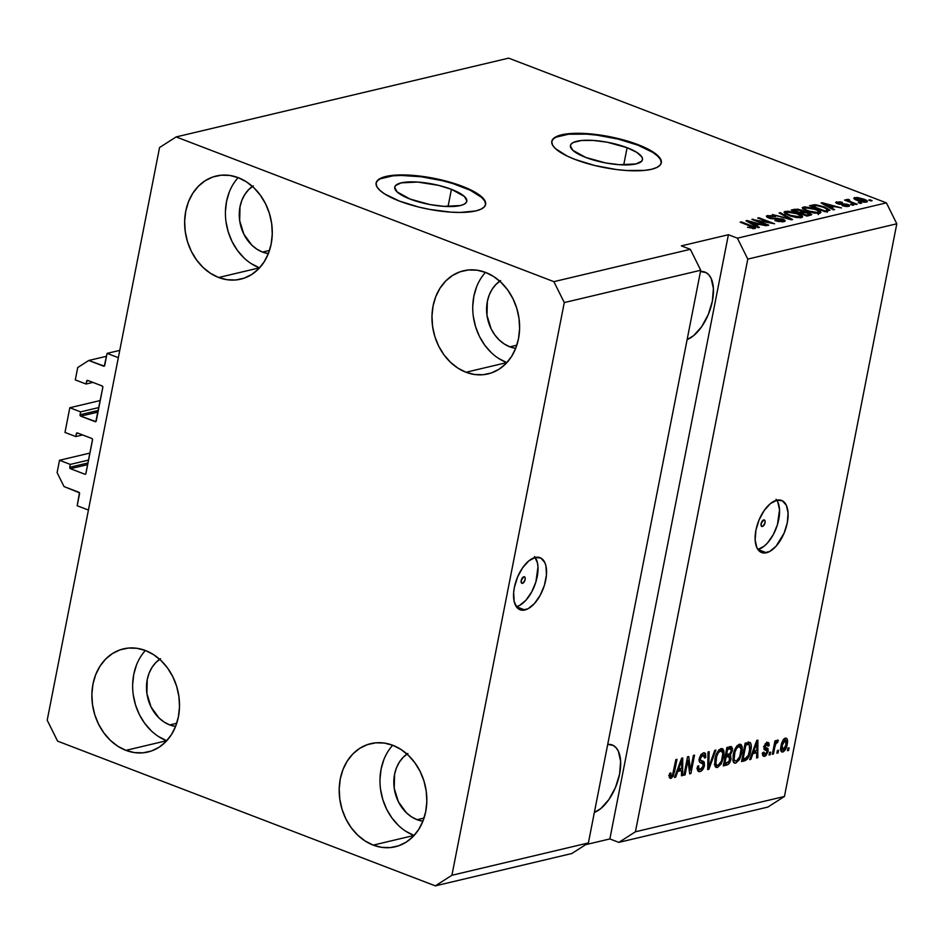 <?xml version="1.0" encoding="UTF-8"?>
<svg xmlns="http://www.w3.org/2000/svg" width="944" height="944" viewBox="0 0 944 944"><rect width="100%" height="100%" fill="white"/><g stroke="black" fill="none" stroke-linecap="round" stroke-linejoin="round"><path stroke-width="1.42" d="M119.758 350.377L107.085 353.375L118.33 357.682L88.429 510.043L77.184 505.736L79.438 492.815L64.027 486.573L57.1 472.625L59.519 460.271L70.304 464.413L69.738 467.304L87.993 462.973L69.738 467.304L70.434 468.696L84.83 474.207L85.786 473.876L92.536 439.444L91.839 438.476L77.443 432.966L76.488 433.296L75.768 436.565L64.983 432.435L69.821 407.737L80.618 411.867L80.051 414.758L98.306 410.439L80.051 414.758L80.747 416.151L95.828 421.602L102.837 387.335L102.141 385.943L87.757 380.432L86.801 380.762L86.081 384.019L75.284 379.889L77.715 367.546L88.771 360.478L104.3 366.107L107.085 353.375L119.758 350.377M104.713 365.458A1.121 0.909 76.7 0 1 103.604 366.166L88.771 360.478L106.519 356.277L88.771 360.478L77.715 367.546L75.284 379.889L86.081 384.019L92.913 382.403L86.081 384.019L86.647 381.14A1.121 0.909 76.7 0 1 87.757 380.432L102.141 385.943A1.121 0.909 76.7 0 1 102.837 387.335L96.241 420.965A1.121 0.909 76.7 0 1 95.132 421.673L80.747 416.151A1.121 0.909 76.7 0 1 80.051 414.758L80.618 411.867L98.872 407.548L80.618 411.867L69.821 407.737L64.983 432.435L75.768 436.565L82.612 434.948L75.768 436.565L76.346 433.674A1.121 0.909 76.7 0 1 77.443 432.966L91.839 438.476A1.121 0.909 76.7 0 1 92.524 439.88L85.928 473.499A1.121 0.909 76.7 0 1 84.83 474.207L70.434 468.696A1.121 0.909 76.7 0 1 69.738 467.304L70.304 464.413L88.559 460.082L70.304 464.413L59.519 460.271L89.94 453.073L59.519 460.271L57.1 472.625L64.027 486.573L78.871 492.261A1.121 0.909 76.7 0 1 79.556 493.653L77.184 505.736L88.429 510.043L118.33 357.682L107.085 353.375L104.713 365.458M88.465 380.703L86.647 381.14L88.465 380.703M97.987 412.068L80.747 416.151L97.987 412.068M100.253 400.527L69.821 407.737L100.253 400.527M78.163 433.249L76.346 433.674L78.163 433.249M87.674 464.613L70.434 468.696L87.674 464.613M522.516 583.345A3.481 1.758 -69 0 1 521.914 583.309A3.481 1.758 -69 0 1 521.336 579.97A3.481 1.758 -69 0 1 523.802 576.772L525.006 577.409L525.124 579.592L523.318 582.908L521.82 583.274L521.194 580.525L523.802 576.772A3.481 1.758 -69 0 1 524.404 576.796A3.481 1.758 -69 0 1 524.982 580.147A3.481 1.758 -69 0 1 522.516 583.345L521.442 582.932L522.516 583.345M534.516 556.535L537.419 562.766L537.974 566.966L535.897 581.929L531.696 591.947L525.938 600.231L519.519 605.493L516.356 606.721A27.895 14.089 111 0 0 516.356 606.721L524.899 609.989A27.895 14.089 -69 0 1 520.073 609.765A27.895 14.089 -69 0 1 515.436 583.05A27.895 14.089 -69 0 1 535.213 557.456L540.818 558.034L544.794 562.518L545.962 566.034L546.446 574.955L544.44 585.197L540.239 595.227L534.481 603.499L528.062 608.762L521.938 610.213L517.052 607.629L514.15 601.411L513.666 592.49L514.374 587.439L517.536 577.103L522.61 567.769L528.817 560.878L535.213 557.456A27.895 14.089 -69 0 1 540.039 557.668A27.895 14.089 -69 0 1 544.676 584.395A27.895 14.089 -69 0 1 524.899 609.989L516.356 606.721A27.895 14.089 111 0 0 534.67 585.481A27.895 14.089 111 0 0 535.224 557.444M762.422 526.492A3.481 1.758 -69 0 1 761.82 526.469A3.481 1.758 -69 0 1 761.242 523.129A3.481 1.758 -69 0 1 763.708 519.932L764.9 520.569L765.029 522.752L763.224 526.068L761.714 526.422L761.1 523.672L763.708 519.932A3.481 1.758 -69 0 1 764.31 519.955A3.481 1.758 -69 0 1 764.888 523.295A3.481 1.758 -69 0 1 762.422 526.492L761.348 526.091L762.422 526.492M776.062 499.305L777.797 502.007L779.532 509.725L777.443 524.699L773.242 534.717L767.496 542.989L764.31 546.057L757.914 549.479A27.895 14.089 111 0 0 757.914 549.479L766.457 552.759A27.895 14.089 -69 0 1 761.631 552.535A27.895 14.089 -69 0 1 756.994 525.82A27.895 14.089 -69 0 1 776.759 500.214L782.375 500.792L786.34 505.288L788.075 513.005L787.296 522.775L784.122 533.112L776.039 546.269L769.608 551.532L763.495 552.972L760.84 552.181L756.876 547.685L755.141 539.968L755.92 530.198L759.094 519.873L764.156 510.539L770.363 503.636L776.759 500.214A27.895 14.089 -69 0 1 781.585 500.438A27.895 14.089 -69 0 1 786.222 527.153A27.895 14.089 -69 0 1 766.457 552.759L757.914 549.479A27.895 14.089 111 0 0 776.216 528.239A27.895 14.089 111 0 0 776.77 500.214M451.421 189.319A36.71 10.313 -168.9 0 1 466.808 201.273A36.71 10.313 -168.9 0 1 446.583 206.488A36.71 10.313 -168.9 0 1 410.144 199.101L397.176 191.974L394.71 187.502L395.548 185.602L401.188 182.865L417.649 182.062L438.535 185.354L451.421 189.319L464.389 196.435L466.855 200.919L466.017 202.807L463.834 204.376L460.377 205.544L443.916 206.347L430.063 204.577L410.144 199.101A36.71 10.313 -168.9 0 1 394.757 187.136A36.71 10.313 -168.9 0 1 414.982 181.921A36.71 10.313 -168.9 0 1 451.421 189.319L448.046 206.535L451.421 189.319M627.099 147.689A36.71 10.313 -168.9 0 1 642.475 159.654A36.71 10.313 -168.9 0 1 622.261 164.87A36.71 10.313 -168.9 0 1 585.811 157.471L572.855 150.344L570.388 145.872L571.214 143.984L573.409 142.414L581.457 140.503L593.316 140.432L607.181 142.214L627.099 147.689L636.846 152.397L641.979 157.141L642.522 159.288L641.696 161.188L636.044 163.914L619.594 164.728L605.729 162.946L585.811 157.471A36.71 10.313 -168.9 0 1 570.436 145.518A36.71 10.313 -168.9 0 1 590.661 140.302A36.71 10.313 -168.9 0 1 627.099 147.689L623.724 164.905L627.099 147.689M661.248 163.064A55.79 15.682 11.1 0 0 637.825 145.152L637.932 144.621A55.79 15.682 -168.9 0 1 661.307 162.793A55.79 15.682 -168.9 0 1 630.568 170.722A55.79 15.682 -168.9 0 1 575.191 159.489L567.014 155.984L555.497 148.668L552.582 145.128L551.744 141.86L553.007 138.98L556.335 136.609L561.586 134.827L568.571 133.706L586.602 133.6L596.938 134.614L618.332 138.591L637.932 144.621L646.097 148.125L657.626 155.441L660.54 158.981L661.378 162.25L660.116 165.129L656.788 167.501L651.525 169.283L644.54 170.404L626.521 170.51L616.172 169.495L594.791 165.519L575.191 159.489A55.79 15.682 -168.9 0 1 551.815 141.317A55.79 15.682 -168.9 0 1 582.542 133.387A55.79 15.682 -168.9 0 1 637.932 144.621L637.825 145.152A55.79 15.682 11.1 0 0 582.861 133.93A55.79 15.682 11.1 0 0 551.768 141.576M485.57 204.683A55.79 15.682 11.1 0 0 462.159 186.77L462.253 186.251A55.79 15.682 -168.9 0 1 485.629 204.423A55.79 15.682 -168.9 0 1 454.902 212.353A55.79 15.682 -168.9 0 1 399.513 201.119L384.692 193.957L379.818 190.287L376.904 186.759L376.066 183.49L377.34 180.611L380.656 178.227L385.919 176.457L392.905 175.336L410.923 175.23L421.272 176.245L442.665 180.221L462.253 186.251L477.074 193.402L481.947 197.072L484.862 200.612L485.7 203.88L484.437 206.748L481.11 209.131L475.859 210.913L460.424 212.447L450.843 212.14L429.791 209.438L419.112 207.137L399.513 201.119A55.79 15.682 -168.9 0 1 376.137 182.935A55.79 15.682 -168.9 0 1 406.876 175.018A55.79 15.682 -168.9 0 1 462.253 186.251L462.159 186.77A55.79 15.682 11.1 0 0 407.194 175.56A55.79 15.682 11.1 0 0 376.101 183.207M268.356 253.606A36.261 29.594 76.7 0 1 262.538 252.072L269.5 250.42L262.538 252.072L256.969 249.228L251.859 245.192L243.835 234.147L239.67 220.648L240.012 206.724L241.876 200.281L244.803 194.511L248.661 189.638L253.311 185.85M159.678 659.29A36.261 29.594 76.7 0 0 146.993 694.123A36.261 29.594 76.7 0 0 169.767 724.933L175.596 726.467A36.261 29.594 76.7 0 1 169.767 724.933L176.729 723.281L169.767 724.933L164.197 722.089L159.088 718.054L151.064 707.009L146.898 693.51L147.24 679.586L149.105 673.143L152.031 667.373L155.89 662.499L160.539 658.711M407.006 754.055A36.261 29.594 76.7 0 0 394.321 788.877A36.261 29.594 76.7 0 0 417.095 819.687L422.924 821.221A36.261 29.594 76.7 0 1 417.095 819.687L424.068 818.047L417.095 819.687L411.525 816.855L406.427 812.808L398.392 801.775L394.226 788.264L394.568 774.34L396.433 767.897L399.359 762.127L403.218 757.253L407.867 753.477M515.684 348.36A36.261 29.594 76.7 0 1 509.866 346.837L516.84 345.185L509.866 346.837L504.297 343.994L499.199 339.946L494.762 334.86L491.163 328.913L486.998 315.402L487.34 301.478L489.204 295.035L492.131 289.265L495.989 284.392L500.639 280.616M485.487 272.391A53.006 43.259 -103.3 0 0 474.466 322.6A53.006 43.259 -103.3 0 0 506.775 362.59L465.994 372.255A53.006 43.259 76.7 0 1 431.974 319.037A53.006 43.259 76.7 0 1 463.563 270.775A53.006 43.259 76.7 0 1 485.582 272.427L477.062 270.196L468.484 269.972L460.2 271.754L452.506 275.471L445.71 281.005L440.069 288.121L435.798 296.558L433.072 305.974L431.974 316.028L432.576 326.329L434.83 336.465L438.653 346.059L443.916 354.755L450.394 362.189L457.852 368.101L465.994 372.255L474.513 374.497L483.092 374.721L491.376 372.939L499.069 369.21L505.866 363.688L511.506 356.561L515.778 348.135L518.504 338.707L519.601 328.654L518.999 318.364L516.746 308.228L512.922 298.623L507.66 289.938L501.181 282.492L493.724 276.58L485.582 272.427A53.006 43.259 76.7 0 1 519.601 325.645A53.006 43.259 76.7 0 1 488.013 373.918A53.006 43.259 76.7 0 1 465.994 372.255L506.775 362.59A53.006 43.259 -103.3 0 0 506.869 362.626M392.716 745.253A53.006 43.259 -103.3 0 0 381.695 795.462A53.006 43.259 -103.3 0 0 414.003 835.452L373.222 845.116A53.006 43.259 76.7 0 1 339.203 791.898A53.006 43.259 76.7 0 1 370.791 743.636A53.006 43.259 76.7 0 1 392.81 745.288L384.291 743.058L375.712 742.822L367.428 744.615L359.735 748.332L352.938 753.867L347.298 760.982L343.026 769.419L340.3 778.835L339.203 788.889L339.805 799.179L342.058 809.327L345.882 818.92L351.144 827.617L357.623 835.051L365.08 840.962L373.222 845.116L381.742 847.346L390.32 847.582L398.604 845.8L406.298 842.072L413.094 836.549L418.735 829.422L423.006 820.997L425.732 811.569L426.83 801.515L426.228 791.225L423.974 781.077L420.151 771.484L414.888 762.799L408.41 755.353L400.952 749.442L392.81 745.288A53.006 43.259 76.7 0 1 426.83 798.506A53.006 43.259 76.7 0 1 395.241 846.78A53.006 43.259 76.7 0 1 373.222 845.116L414.003 835.452A53.006 43.259 -103.3 0 0 414.097 835.487M145.388 650.499A53.006 43.259 -103.3 0 0 134.367 700.696A53.006 43.259 -103.3 0 0 166.675 740.698L125.894 750.362A53.006 43.259 76.7 0 1 91.875 697.144A53.006 43.259 76.7 0 1 123.463 648.87A53.006 43.259 76.7 0 1 145.482 650.534L136.963 648.304L128.384 648.068L120.1 649.85L112.407 653.578L105.61 659.113L99.97 666.228L95.698 674.653L92.972 684.081L91.875 694.135L92.477 704.425L94.73 714.573L98.554 724.166L103.816 732.851L110.295 740.297L117.752 746.208L125.894 750.362L134.414 752.592L142.992 752.828L151.276 751.046L158.97 747.318L165.766 741.783L171.407 734.668L175.678 726.231L178.404 716.815L179.502 706.761L178.9 696.471L176.646 686.323L172.823 676.73L167.56 668.033L161.082 660.599L153.624 654.688L145.482 650.534A53.006 43.259 76.7 0 1 179.502 703.752A53.006 43.259 76.7 0 1 147.913 752.014A53.006 43.259 76.7 0 1 125.894 750.362L166.675 740.698A53.006 43.259 -103.3 0 0 166.769 740.733M238.159 177.637A53.006 43.259 -103.3 0 0 227.138 227.846A53.006 43.259 -103.3 0 0 259.447 267.836L218.666 277.501A53.006 43.259 76.7 0 1 184.646 224.283A53.006 43.259 76.7 0 1 216.235 176.009A53.006 43.259 76.7 0 1 238.254 177.673L229.734 175.442L221.156 175.206L212.872 176.988L205.178 180.717L198.382 186.251L192.741 193.367L188.47 201.792L185.744 211.22L184.646 221.274L185.248 231.563L187.502 241.711L191.325 251.305L196.588 259.989L203.066 267.435L210.524 273.347L218.666 277.501L227.185 279.731L235.764 279.967L244.048 278.185L251.741 274.456L258.538 268.922L264.178 261.807L268.45 253.381L271.176 243.953L272.273 233.9L271.671 223.61L269.418 213.462L265.594 203.869L260.332 195.184L253.853 187.738L246.396 181.826L238.254 177.673A53.006 43.259 76.7 0 1 272.273 230.891A53.006 43.259 76.7 0 1 240.685 279.164A53.006 43.259 76.7 0 1 218.666 277.501L259.447 267.836A53.006 43.259 -103.3 0 0 259.541 267.872M588.383 842.933L700.731 270.244L564.276 302.576L451.916 875.265L588.383 842.933L451.916 875.265L435.337 885.861L571.793 853.529L588.383 842.933L700.731 270.244L690.335 249.322L553.88 281.654L564.276 302.576L700.731 270.244L690.335 249.322L681.344 245.877L728.402 234.726L737.394 238.171L886.404 202.866L508.663 58.139L176.139 136.927L553.88 281.654L690.335 249.322L681.344 245.877L728.402 234.726L737.394 238.171L747.79 259.093L635.43 831.782L784.44 796.476L896.8 223.787L747.79 259.093L896.8 223.787L886.404 202.866L737.394 238.171L747.79 259.093L635.43 831.782L618.851 842.378L609.859 838.933L585.669 844.668L609.859 838.933L728.402 234.726L609.859 838.933L618.851 842.378L767.861 807.073L618.851 842.378L635.43 831.782L784.44 796.476L767.861 807.073L784.44 796.476L896.8 223.787L886.404 202.866L508.663 58.139L176.139 136.927L553.88 281.654L564.276 302.576L451.916 875.265L435.337 885.861L57.596 741.134L47.2 720.213L159.56 147.524L176.139 136.927L159.56 147.524L47.2 720.213L57.596 741.134L435.337 885.861L571.793 853.529L588.383 842.933M687.94 760.298L685.061 774.941L683.928 775.213L687.527 756.817L688.742 756.533L690.501 770.092L693.38 755.436L694.524 755.165L690.914 773.549L689.686 773.844L687.94 760.298L689.686 773.844L690.914 773.549L694.524 755.165L693.38 755.436L690.501 770.092L688.742 756.533L687.527 756.817L683.928 775.213L685.061 774.941L684.058 774.552L685.061 774.941L687.94 760.298L686.925 759.908L687.94 760.298M703.634 761.466L699.138 759.672L700.401 760.168L700.413 758.386L699.421 757.997L700.413 758.386L703.068 754.952L701.25 754.256L703.068 754.952L704.566 758.02L705.746 757.513L704.661 757.1L705.746 757.513L704.696 752.84L703.457 752.816L699.28 758.61C698.902 761.442 699.563 762.894 701.25 762.964L702.407 763.295L703.315 765.785L700.472 769.466C698.902 769.679 698.312 768.451 698.69 765.785L697.498 766.292L698.619 771.602L699.952 771.637C702.076 771.036 703.575 768.982 704.46 765.466L703.41 765.053L704.46 765.466L704.189 766.575L701.321 771.024L698.584 771.59L697.404 769.879L697.498 766.292L698.69 765.785L698.831 768.723L700.224 769.502L702.171 768.345L703.315 765.785L703.162 763.838L700.047 762.492L699.233 761.23L699.398 758.091L700.92 754.681L703.457 752.816L705.593 753.713L705.746 757.513L704.566 758.02L704.472 755.519L703.292 754.917L701.675 755.766L700.483 758.056L700.542 760.38L704.2 762.02L704.46 765.466L703.41 761.36M715.953 750.079L708.885 769.289L707.705 769.572L708.035 751.955L709.204 751.684L708.661 767.295L714.773 750.362L715.953 750.079L714.773 750.362L708.661 767.295L709.204 751.684L708.035 751.955L707.705 769.572L708.885 769.289L707.717 768.841L708.885 769.289L715.953 750.079M717.464 767.484L715.764 767.189L714.785 765.372L714.915 759.33L718.372 750.692L720.65 748.793L722.915 748.993L723.906 750.917L724.024 754.575L721.24 763.908L717.464 767.484L721.24 763.908L723.659 757.041L722.384 748.675L721.169 748.616C717.936 750.327 715.859 753.89 714.915 759.33L714.785 765.372L716.225 767.448L717.464 767.484L715.316 766.67L717.464 767.484M735.706 763.165L734.019 762.858L733.205 761.607L733.169 754.999L736.627 746.374L738.904 744.462L741.17 744.674L742.161 746.598L742.279 750.256L739.494 759.59L735.706 763.165L739.494 759.59L741.901 752.722L740.639 744.344L739.423 744.297C736.19 745.996 734.102 749.571 733.169 754.999L733.04 761.053L734.479 763.13L735.706 763.165L733.571 762.339L735.706 763.165M752.887 753.631L750.846 759.354L749.654 759.637L756.769 740.415L757.89 740.143L757.784 757.702L756.604 757.985L756.722 752.722L752.887 753.631L756.722 752.722L756.604 757.985L757.784 757.702L757.89 740.143L756.769 740.415L749.654 759.637L750.846 759.354L749.902 758.988L750.846 759.354L752.887 753.631L752.002 753.288L752.887 753.631M789.101 747.778L788.582 750.409L787.449 750.681L787.957 748.049L789.101 747.778L787.957 748.049L787.449 750.681L788.582 750.409L787.579 750.02L788.582 750.409L789.101 747.778M787.213 744.226L785.019 750.197L783.142 751.896L781.502 751.743L780.853 747.023L783.26 739.954L785.113 738.279L786.741 738.42L787.567 740.792L787.213 744.226C788.063 740.356 787.485 738.338 785.479 738.161C783.178 739.376 781.703 741.925 781.054 745.819C780.169 749.748 780.747 751.813 782.765 752.014L781.231 751.424L782.765 752.014C785.101 750.775 786.588 748.179 787.213 744.226L786.187 743.837L787.213 744.226M778.552 750.279L778.033 752.911L776.9 753.182L777.408 750.551L778.552 750.279L777.408 750.551L776.9 753.182L778.033 752.911L777.018 752.521L778.033 752.911L778.552 750.279M774.835 747.058L773.478 753.985L772.334 754.256L774.953 740.887L776.098 740.615L775.673 742.751L776.947 740.403L778.021 740.131L777.62 742.527L775.968 743.376L774.835 747.058L775.567 744.273L778.422 740.521L777.49 740.061L775.673 742.751L776.098 740.615L774.953 740.887L772.334 754.256L773.478 753.985L772.463 753.607L773.478 753.985L774.835 747.058L773.82 746.669L774.835 747.058M770.705 752.144L770.198 754.763L769.053 755.035L769.572 752.415L770.705 752.144L769.572 752.415L769.053 755.035L770.198 754.763L769.183 754.374L770.198 754.763L770.705 752.144M766.929 744.379L765.36 743.778L766.929 744.379L767.932 746.197L769.124 745.689L767.968 745.241L769.124 745.689L767.271 742.48L763.991 746.893L765.985 750.327L764.723 749.855L766.917 750.81L766.941 751.967L765.053 754.386L763.908 752.156L762.717 752.663C762.386 755.342 763.012 756.557 764.593 756.321L768.145 751.365L766.941 750.905L768.145 751.365L765.962 755.613L764.345 756.368L763.059 755.861L762.717 752.663L763.908 752.156L764.015 753.973L765.053 754.386L766.988 751.636L766.823 750.704L764.015 749.029L764.475 745.276L767.507 742.432L768.888 743.011L769.183 744.91L767.932 746.197L767.814 744.686L766.681 744.45L765.183 746.35L765.407 747.447L768.015 748.616L768.145 751.365L765.183 746.35L767.496 744.391L765.242 743.53M750.775 750.504L747.329 759.188L741.536 761.56L745.135 743.164L750.492 742.775L751.259 745.524L750.775 750.504C751.719 746.551 751.436 743.837 749.914 742.362L745.135 743.164L741.536 761.56L744.769 760.793L742.515 759.932L744.769 760.793C747.896 759.33 749.902 755.908 750.775 750.504L749.748 750.114L750.775 750.504M731.045 758.893L728.709 763.979L723.281 765.879L726.892 747.495L731.399 746.633L732.556 748.757L730.42 754.74L731.045 758.893L730.42 754.74L732.402 750.598L731.565 746.68L726.892 747.495L723.281 765.879L726.656 765.077L723.564 764.416L726.656 765.077C728.792 764.546 730.255 762.492 731.045 758.893L730.007 758.492L731.045 758.893M677.733 771.437L675.703 777.16L674.512 777.431L681.627 758.221L682.736 757.949L682.642 775.508L681.462 775.791L681.568 770.528L677.733 771.437L681.568 770.528L681.462 775.791L682.642 775.508L682.736 757.949L681.627 758.221L674.512 777.431L675.703 777.16L674.748 776.794L675.703 777.16L677.733 771.437L676.86 771.095L677.733 771.437M671.314 776.369L670.795 772.853L669.603 773.36L669.39 777.644L670.842 778.529L669.331 777.419L669.603 773.36L670.795 772.853L670.83 776.287L672.458 775.319L675.845 759.59L676.978 759.318L673.308 776.039L670.842 778.529L674.535 771.803L676.978 759.318L675.845 759.59L672.73 774.717L671.314 776.369L668.706 775.496M756.227 220.365L768.758 225.156L767.614 225.427L751.872 219.397L770.269 222.819L757.725 218.017L758.858 217.745L774.599 223.775L756.227 220.365L774.599 223.775L758.858 217.745L757.725 218.017L770.269 222.819L751.872 219.397L767.614 225.427L768.758 225.156L756.227 220.365L756.097 221.014L756.227 220.365M782.765 219.126L784.877 220.282L784.948 221.285L778.481 221.557L774.906 220.53L781.585 221.073L783.013 220.554L782.222 219.645L770.505 218.536L767.153 217.25L766.587 215.94L772.157 215.61L775.626 216.565L769.419 216.259L768.664 217.037L770.292 217.875L782.765 219.126L769.856 217.71L769.419 216.259L775.626 216.565L767.543 215.562L766.375 216.259L768.676 217.97L781.679 219.409L782.151 220.967L774.906 220.53L783.898 221.698L785.196 220.943L782.765 219.126L782.623 219.869L782.765 219.126M780.299 212.671L792.571 219.515L772.369 214.548L790.081 218.961L779.107 212.943L780.299 212.671L779.107 212.943L790.081 218.961L772.369 214.548L791.391 219.799L792.571 219.515L780.299 212.671L780.133 213.509L780.299 212.671M801.397 217.557L796.524 217.509L790.671 216.105L785.396 213.816L784.027 212.093L787.874 211.185L795.438 212.648L801.893 215.562L802.612 216.884L801.397 217.557L802.223 215.869L797.692 213.438L785.255 211.362L784.016 212.164L789.184 215.574L795.686 217.368L801.397 217.557M819.652 213.226L810.518 212.27L802.813 208.884L802.412 207.538L804.666 206.866L813.693 208.317L820.135 211.232L820.855 212.553L819.652 213.226L820.478 211.539L815.935 209.108L803.509 207.043L802.258 207.833L807.439 211.244L813.94 213.049L819.652 213.226M830.791 207.55L834.531 209.568L833.351 209.851L821.115 202.995L841.47 207.928L834.626 206.642L830.791 207.55L834.626 206.642L841.47 207.928L822.224 202.736L821.115 202.995L833.351 209.851L834.531 209.568L830.791 207.55L830.637 208.329L830.791 207.55M869.884 199.798L872.126 200.659L868.74 200.069L869.884 199.798L868.74 200.069L870.993 200.93L872.126 200.659L869.884 199.798L869.754 200.458L869.884 199.798M854.709 197.567L854.414 199.042L854.709 197.567C853.128 198.311 854.084 199.314 857.565 200.565L866.557 202.11C868.138 201.355 867.147 200.34 863.583 199.066L863.453 199.739L863.583 199.066L865.554 199.904L867.453 201.579L863.465 202.134L857.058 200.364L853.801 198.275L857.152 197.473L863.583 199.066L854.709 197.567L853.813 198.134M859.335 202.299L861.577 203.161L858.19 202.571L859.335 202.299L858.19 202.571L860.444 203.432L861.577 203.161L859.335 202.299L859.205 202.96L859.335 202.299M846.862 199.432L847.417 201.19L845.718 199.821L845.588 200.482L845.718 199.821L844.573 200.093L856.019 204.482L857.164 204.211L851.228 201.933L851.099 202.594L851.228 201.933L857.164 204.211L856.019 204.482L844.573 200.093L847.535 200.529L846.65 199.514L848.55 199.408L849.753 200.14L848.668 200.73L851.228 201.933L849.093 200.989L848.774 200.246L849.753 200.14L848.55 199.408L846.556 199.621M851.63 204.128L853.883 204.99L852.739 205.261L850.497 204.4L851.63 204.128L850.497 204.4L852.739 205.261L853.883 204.99L851.63 204.128L851.5 204.789L851.63 204.128M836.632 201.851L836.36 203.243L836.632 201.851L837.363 203.703L846.685 204.706L846.815 206.547L846.98 205.733L842.131 205.615L848.538 206.382C850.119 205.957 849.789 205.273 847.535 204.329L847.393 205.072L847.535 204.329L848.562 204.777L849.352 206.052L845.635 206.453L842.131 205.615L846.626 205.804L847.582 205.332L846.685 204.706L839.004 204.187L835.676 202.346L840.089 201.851L842.508 202.488L838.307 202.464L837.635 202.795L838.579 203.444L847.535 204.329L838.272 203.338L838.307 202.464L842.508 202.488L835.641 202.429M824.678 206.972L829.918 210.146L825.221 211.775L809.48 205.745L815.793 204.742L824.678 206.972L814.613 204.718L809.48 205.745L825.221 211.775L829.906 210.205L824.678 206.972L824.549 207.645L824.678 206.972M809.043 212.742L811.604 214.807L806.967 216.105L791.225 210.075L797.763 209.131L809.043 212.742L803.674 211.621L801.598 210.075L794.636 209.273L791.225 210.075L806.967 216.105L811.722 214.595L809.043 212.742L808.902 213.462L809.043 212.742M755.648 225.345L759.389 227.374L758.197 227.657L745.972 220.802L766.327 225.734L759.483 224.436L755.648 225.345L759.483 224.436L766.327 225.734L747.082 220.53L745.972 220.802L758.197 227.657L759.389 227.374L755.648 225.345L755.495 226.135L755.648 225.345M754.787 228.601C756.132 227.952 755.2 227.079 752.002 225.994L751.872 226.666L752.002 225.994L741.323 221.899L741.193 222.56L741.323 221.899L740.179 222.17L752.946 227.15L752.84 228.696L752.993 227.882L747.506 227.28L754.787 228.601L747.506 227.28L753.265 227.374L740.179 222.17L741.323 221.899L753.725 226.702L755.519 227.823L754.787 228.601L755.589 228.118M866.557 202.11L867.465 201.544M855.594 199.727L856.314 198.205L856.302 199.149L858.698 200.293C856.302 199.455 855.5 198.759 856.314 198.205L862.556 199.385C864.952 200.222 865.754 200.919 864.952 201.473L864.798 202.252L864.952 201.473L858.698 200.293L858.58 200.93L858.698 200.293L864.952 201.473M848.149 201.461L848.55 199.408L848.149 201.461M849.093 200.989L848.774 200.246M846.685 204.706L846.98 205.733M838.272 203.338L838.307 202.464M839.464 204.282L839.594 203.621L839.464 204.282M841.352 204.447L841.517 203.574L841.352 204.447M848.538 206.382L849.541 205.792M822.071 203.526L822.224 202.736L822.071 203.526M829.328 206.748L825.776 204.754L825.622 205.521L825.776 204.754L823.31 203.491L823.18 204.152L823.31 203.491L832.407 206.016L832.171 207.22L832.407 206.016L829.328 206.748L829.174 207.515L829.328 206.748L832.407 206.016L823.31 203.491L829.328 206.748M812.229 206.807L812.572 205.013L812.229 206.807M814.412 205.721L814.613 204.718L814.412 205.721M824.525 210.807L812.465 206.181L812.336 206.842L816.253 205.485L823.51 207.232L827.735 209.71L826.248 211.539L826.484 210.347L824.395 211.468L827.711 209.78L824.926 207.81L817.634 205.591L812.465 206.181L824.525 210.807M803.096 209.12L803.509 207.043L803.096 209.12M818.2 214.559L818.708 211.928L817.799 212.53L818.637 211.574L815.935 209.108L815.805 209.78L814.755 209.356C818.401 210.677 819.416 211.739 817.799 212.53L817.622 213.427L817.799 212.53L808.595 210.984C804.795 209.639 803.71 208.553 805.362 207.739L814.755 209.356L808.453 207.704L804.418 208.305L805.362 207.739M820.171 213.073L820.478 211.539L820.171 213.073M820.891 212.471L820.478 211.539M819.203 213.545L818.141 212.931M804.843 209.474L804.146 209.497M808.477 211.621L808.595 210.984L808.477 211.621M794.4 210.465L794.636 209.273L794.4 210.465M801.468 210.772L801.598 210.075L801.468 210.772M809.232 215.562L809.232 213.663L803.545 212.376L803.674 211.621L802.848 212.518L807.922 213.025L809.445 214.253L809.185 215.586L809.445 214.253L808.3 215.787L808.536 214.595L806.27 215.126L800.748 213.014L800.618 213.674L802.848 212.518L800.748 213.014L806.27 215.126L806.141 215.787L809.445 214.253M798.907 212.306L794.211 210.512L794.081 211.173L796.075 210.064L800.724 210.441L801.893 211.515L801.645 212.801L801.893 211.515L800.925 211.834L800.571 213.651L800.925 211.834L798.907 212.306L798.777 212.966L801.893 211.515L801.373 210.724L798.022 209.828L794.211 210.512L798.907 212.306M801.739 212.778L801.893 211.515M784.853 213.438L785.255 211.362L784.853 213.438M797.55 214.111L797.692 213.438L797.55 214.111L796.5 213.686C800.146 215.008 801.161 216.058 799.544 216.849L799.367 217.757L799.544 216.849L790.352 215.303C786.541 213.958 785.455 212.872 787.107 212.07L796.5 213.686L790.954 212.129L786.741 212.176L786.411 213.261L790.352 215.303L790.222 215.952L790.352 215.303L795.108 216.683L799.733 216.801L800.382 215.893L797.562 214.111M801.928 217.391L802.223 215.869L801.928 217.391M802.648 216.766L802.223 215.869M800.949 217.875L799.887 217.25M786.6 213.792L785.278 213.887M785.88 214.099L787.107 212.07M800.17 217.722L800.465 216.259L799.544 216.849M775.72 220.825L775.85 220.188L775.72 220.825M781.962 221.911L782.151 220.967L781.962 221.911M782.777 221.875L783.06 220.459L782.151 220.967M767.212 217.285L767.543 215.562L767.212 217.285M768.333 217.84L769.419 216.259M769.726 218.324L769.856 217.71L769.726 218.324M774.446 218.984L774.599 218.229L774.446 218.984M777.16 218.855L777.313 218.088L777.16 218.855M752.946 219.81L753.088 219.114L752.946 219.81M758.728 218.406L758.858 217.745L758.728 218.406M746.928 221.333L747.082 220.53L746.928 221.333M754.185 224.554L750.633 222.56L750.48 223.327L750.633 222.56L748.167 221.297L748.037 221.958L748.167 221.297L757.265 223.822L757.029 225.026L757.265 223.822L754.185 224.554L754.032 225.321L754.185 224.554L757.265 223.822L748.167 221.297L754.185 224.554M752.946 227.15L752.993 227.882M865.211 202.252L865.377 200.954L863.89 199.939L856.314 198.205M804.135 209.769L804.406 208.341L805.94 209.828L810.849 211.751L817.799 212.53M781.892 751.99L782.765 752.014M786.364 738.196L785.479 738.161M785.007 738.326L785.314 740.002M782.293 749.937L780.995 750.987M780.889 751.035L782.765 749.335M785.314 740.462L784.912 738.137M785.078 740.084L782.375 744.71L781.927 748.722L782.694 750.091L784.83 748.403L786.305 742.975L786.175 740.828L785.078 740.084L786.045 744.627L783.166 750.102L782.198 745.536L781.195 745.158L782.198 745.536L785.078 740.084L783.591 739.506L785.597 740.108L783.343 739.246M783.166 750.102L780.405 749.217M774.67 742.362L775.673 742.751L774.67 742.362M778.422 740.521L777.49 740.061M776.039 741.925L777.62 742.527L776.039 741.925M775.956 742.114L776.9 742.48L775.956 742.114M774.375 743.825L775.567 744.273L774.375 743.825M763.602 756.297L764.593 756.321M765.053 754.386L762.186 753.513M765.218 750.079L766.917 750.81M768.263 742.503L767.271 742.48M766.847 742.609L766.929 744.179M764.215 745.984L765.183 746.35L764.215 745.984M763.991 746.869L765.324 747.377L763.991 746.869M767.13 748.073L765.324 747.377M765.549 747.542L765.926 750.291M764.18 754.28L762.811 755.306M762.61 755.377L764.51 753.867M765.891 750.504L765.419 747.459M766.906 744.427L766.634 742.149M764.133 752.51L763.472 753.218M755.578 750.94L755.566 752.274L755.578 750.94M756.616 757.253L757.784 757.702L756.616 757.253M754.468 751.861L756.722 752.722L754.468 751.861L752.356 752.368L754.468 751.861M753.678 751.389L755.766 745.795L754.905 745.465L755.766 745.795L756.958 742.196L756.215 741.913L756.958 742.196L756.769 750.657L752.828 751.07L756.769 750.657L756.958 742.196L753.678 751.389M748.533 742.373L749.005 744.474M744.663 758.764L742.515 759.932L745.076 758.327M749.017 744.663L748.25 741.913M749.029 744.497L745.536 743.73L749.265 744.592L749.63 750.751L748.321 755.342L745.052 758.669L742.078 758.752L743.093 759.141L745.854 745.052L747.79 744.592L745.005 743.86L746.857 743.66M747.023 743.73L749.147 744.533L744.851 744.663L745.854 745.052L743.093 759.141L746.374 758.115L748.321 755.342L750.032 747.99L749.265 744.592M739.353 744.309L740.037 746.562M740.887 752.333L741.901 752.722L740.887 752.333M738.409 759.177L739.494 759.59L738.409 759.177M740.084 747.093L739.305 744.238M737.181 745.536L738.22 746.055M739.01 746.444L736.615 748.403L734.939 752.132L734.102 759.306L735.105 760.935L736.509 760.888L739.766 756.604L741.111 748.887L740.462 746.916L739.01 746.444L741.111 748.887L740.78 752.934C740.096 757.017 738.538 759.708 736.119 761.017C734.054 760.817 733.453 758.74 734.302 754.763L733.299 754.374L734.302 754.763C734.951 750.563 736.521 747.79 739.01 746.444L737.358 745.548M736.119 761.017L732.851 760.062M730.09 746.739L730.302 748.639M731.317 750.185L732.402 750.598L731.317 750.185M729.087 754.232L730.42 754.74L729.087 754.232M728.65 754.362L729.004 756.321M726.514 763.071L724.414 764.215L727.116 762.315M728.992 756.687L728.473 754.114M730.278 748.793L726.75 748.179L729.476 748.934L726.597 748.981L727.612 749.371L726.526 754.87L729.7 753.949L731.199 751.164L729.7 753.949L725.523 754.48L726.526 754.87L727.612 749.371L730.798 748.828L731.199 751.164L729.972 746.456M728.213 756.522L725.098 756.628L726.113 757.017L724.839 763.46L729.087 761.466L729.747 756.758L725.96 755.66L728.213 756.522L729.901 759.177L728.261 762.433L723.836 763.071L724.839 763.46L726.113 757.017L728.213 756.522L725.252 755.825L727.187 755.637M730.798 748.828L728.414 747.943M721.098 748.639L721.794 750.881M722.632 756.651L723.659 757.041L722.632 756.651M720.154 763.495L721.24 763.908L720.154 763.495M715.21 766.622L717.275 765.383L715.281 766.611M721.841 751.412L721.051 748.568M718.927 749.855L719.965 750.386M714.927 764.498L714.337 764.192M720.756 750.763L718.36 752.722L716.685 756.451L715.847 763.625L716.862 765.254L718.254 765.218L721.511 760.923L722.868 753.218L722.219 751.247L720.756 750.763L722.868 753.218L722.526 757.253C721.841 761.336 720.296 764.038 717.877 765.336C715.812 765.147 715.198 763.059 716.048 759.094L715.045 758.705L716.048 759.094C716.708 754.881 718.278 752.108 720.756 750.763L719.104 749.866M717.877 765.336L714.596 764.392M707.811 764.133L708.791 764.498L707.811 764.133M707.752 766.953L708.661 767.295L707.752 766.953M699.952 771.637L697.734 770.788L699.952 771.637M700.472 769.466L696.884 768.286M701.805 760.958L702.383 763.283L700.224 762.457M700.554 762.74L701.25 762.964M703.068 754.952L701.451 754.055M701.911 760.97L700.401 760.168M699.421 760.062L701.38 760.604M699.846 769.502L697.722 770.764L700.436 768.805M702.324 763.908L701.687 760.84M689.144 769.572L690.501 770.092L689.144 769.572M689.592 773.042L690.914 773.549L689.592 773.042M680.423 768.746L680.423 770.08L680.423 768.746M681.474 775.059L682.642 775.508L681.474 775.059M679.326 769.667L681.568 770.528L679.326 769.667L677.202 770.162L679.326 769.667M678.535 769.195L680.612 763.602L679.763 763.271L680.612 763.602L681.816 760.003L681.072 759.719L681.816 760.003L681.615 768.463L677.686 768.876L681.615 768.463L681.816 760.003L678.535 769.195M673.52 771.413L674.535 771.803L673.52 771.413M670.488 776.18L669.32 777.372M669.39 777.644L670.842 778.529M669.249 777.419L670.523 776.121M607.712 744.379L613.211 745.43L616.113 747.754L618.367 751.271L620.621 761.301L619.606 773.997L615.488 787.438L608.892 799.568L600.832 808.536L594.366 812.418A36.261 18.314 -69 0 0 618.65 778.163A36.261 18.314 -69 0 0 612.184 744.969A36.261 18.314 -69 0 0 607.712 744.391M700.483 271.53L705.982 272.568L708.885 274.893L711.139 278.409L713.393 288.439L712.378 301.136L708.26 314.576L701.663 326.707L693.604 335.675L687.138 339.557A36.261 18.314 -69 0 0 711.422 305.301A36.261 18.314 -69 0 0 704.956 272.108A36.261 18.314 -69 0 0 700.483 271.53M229.25 192.128L226.525 201.556L225.427 211.609M226.029 221.899L228.283 232.047L232.106 241.64L237.369 250.325L243.847 257.771M251.305 263.683L259.447 267.836M268.367 253.606L262.538 252.072A36.261 29.594 76.7 0 1 239.764 221.262A36.261 29.594 76.7 0 1 252.449 186.428M136.479 664.989L133.753 674.417L132.656 684.471M133.257 694.76L135.511 704.908L139.334 714.502L144.597 723.187L151.075 730.632M158.533 736.544L166.675 740.698M383.807 759.755L381.081 769.171L379.984 779.225M380.585 789.526L382.839 799.662L386.662 809.268L391.925 817.952L398.403 825.386M405.861 831.298L414.003 835.452M476.578 286.893L473.853 296.31L472.755 306.363M473.357 316.665L475.611 326.801L479.434 336.406L484.697 345.091L491.175 352.537M498.633 358.437L506.775 362.59M515.695 348.36L509.866 346.837A36.261 29.594 76.7 0 1 487.092 316.016A36.261 29.594 76.7 0 1 499.777 281.194M485.605 204.4L484.768 201.131L481.853 197.603L470.324 190.275L452.778 183.549L442.559 180.741L421.166 176.764L401.247 175.442L392.798 175.855L380.562 178.758M661.272 162.781L660.434 159.512L657.52 155.972L652.646 152.303L637.825 145.152L618.226 139.122L596.844 135.145L586.495 134.131L568.477 134.237L556.228 137.128M848.491 200.435L848.278 201.52M847.582 205.403L847.358 206.535M837.623 202.818L837.446 203.727M827.735 209.71L827.215 212.329M753.383 227.634L753.17 228.719M766.339 750.445L764.097 749.583M765.785 747.624L763.531 746.763M701.144 760.77L698.89 759.908"/></g></svg>
